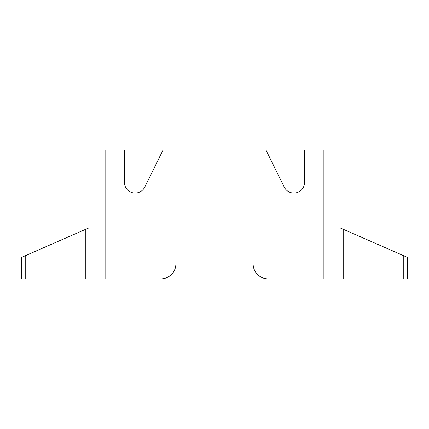 <?xml version="1.0" encoding="UTF-8"?>
<svg xmlns="http://www.w3.org/2000/svg" width="429" height="429" viewBox="0 0 429 429"><rect width="100%" height="100%" fill="white"/><g stroke="black" fill="none" stroke-linecap="round" stroke-linejoin="round"><path stroke-width="0.64" d="M163.02 150.15L175.89 150.15L175.89 263.835A15.015 15.015 0 0 1 160.875 278.85L105.105 278.85L105.105 150.15L163.02 150.15L144.75 187.082A10.725 10.725 0 0 1 124.41 182.325L124.41 150.15M105.105 150.15L90.09 150.15L90.09 278.85L105.105 278.85M88.835 227.922L21.45 257.4L21.45 278.85L90.09 278.85M160.875 278.85L111.54 278.85M175.89 150.15L175.89 263.835M338.91 278.85L338.91 150.15L253.11 150.15L253.11 263.835A15.015 15.015 0 0 0 268.125 278.85L407.55 278.85L407.55 257.4L340.165 227.922M265.98 150.15L284.25 187.082A10.725 10.725 0 0 0 304.59 182.325A10.725 10.725 0 0 1 284.25 187.082M304.59 182.325L304.59 150.15M253.11 150.15L253.11 263.835M268.125 278.85L317.46 278.85M85.8 229.247L85.8 278.85M25.74 278.85L25.74 255.523M323.895 150.15L323.895 278.85M403.26 255.523L403.26 278.85M343.2 278.85L343.2 229.247"/></g></svg>
